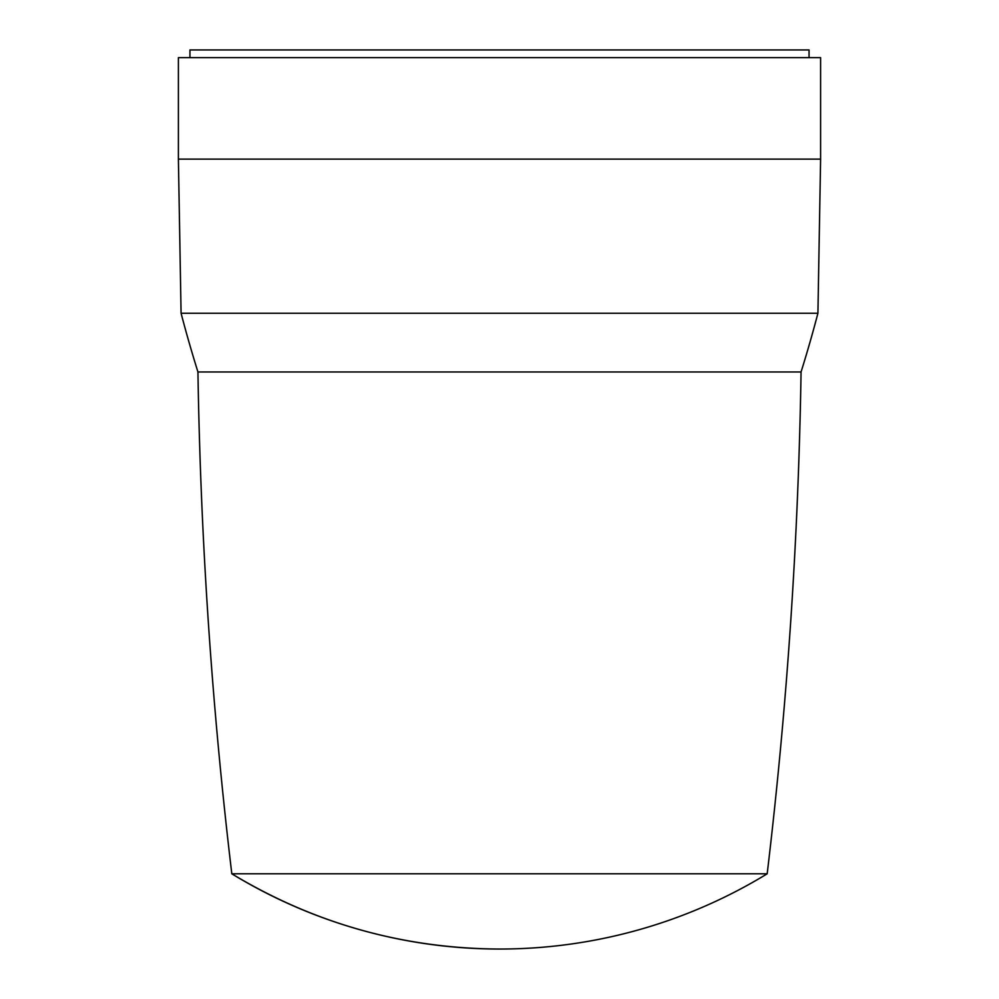<?xml version="1.0" encoding="UTF-8"?>
<svg xmlns="http://www.w3.org/2000/svg" width="999" height="999" viewBox="0 0 999 999"><rect width="100%" height="100%" fill="white"/><g stroke="black" fill="none" stroke-linecap="round" stroke-linejoin="round"><path stroke-width="1.5" d="M809.053 57.655L809.053 49.95L189.947 49.95L189.947 57.655M499.5 57.655L178.396 57.655L178.396 159.128L820.604 159.128L820.604 57.655L499.5 57.655M820.604 159.128L817.919 313.261L181.081 313.261L178.396 159.128M181.081 313.261A1284.427 1284.427 0 0 0 197.939 371.965A4880.827 4880.827 0 0 0 231.818 873.8L767.182 873.8A4880.827 4880.827 0 0 0 801.061 371.965A1284.427 1284.427 0 0 0 817.919 313.261M197.939 371.965L801.061 371.965M499.5 949.05C403.359 948.551 314.136 923.463 231.818 873.8A513.773 513.773 0 0 0 767.182 873.8"/></g></svg>
